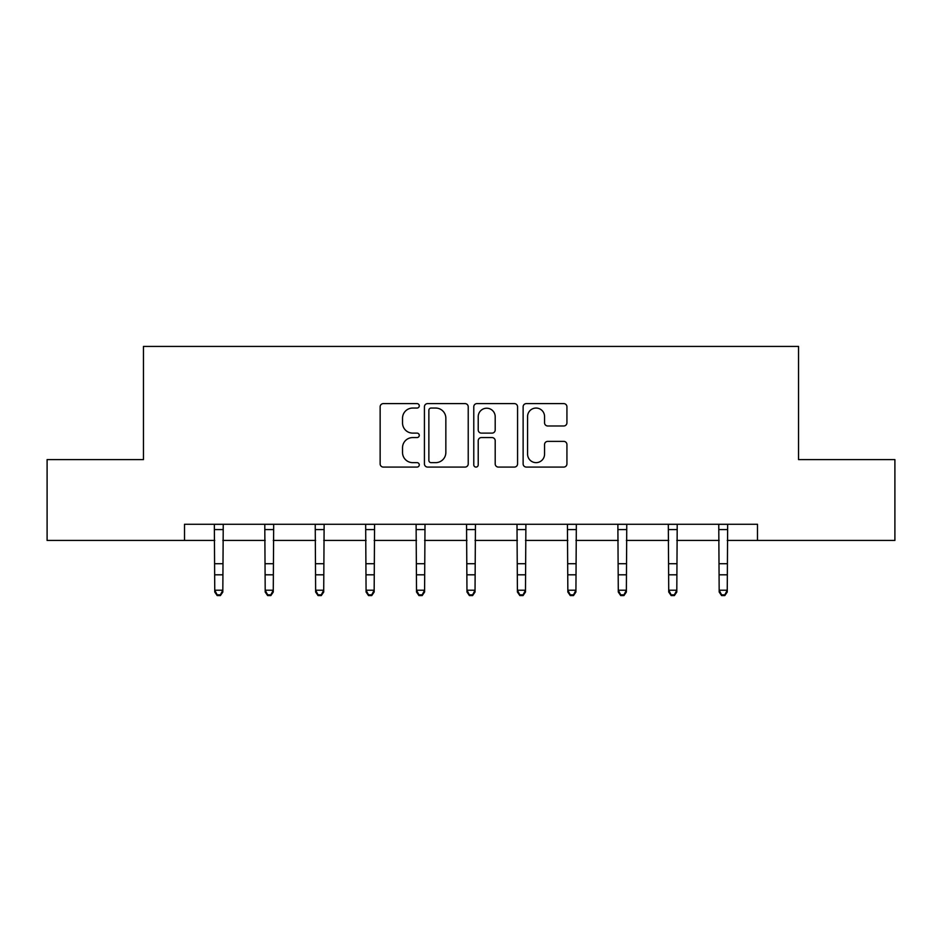 <?xml version="1.0" encoding="UTF-8"?>
<svg xmlns="http://www.w3.org/2000/svg" width="942" height="942" viewBox="0 0 942 942"><rect width="100%" height="100%" fill="white"/><g stroke="black" fill="none" stroke-linecap="round" stroke-linejoin="round"><path stroke-width="1.41" d="M419.272 405.825A2.225 2.225 0 0 0 417.047 403.612L383.323 403.612A3.179 3.179 0 0 0 380.144 406.779L380.144 463.911A3.179 3.179 0 0 0 383.323 467.079L417.047 467.079A2.225 2.225 0 0 0 419.272 464.865A2.225 2.225 0 0 0 417.047 462.64L412.678 462.64A10.162 10.162 0 0 1 402.528 452.49L402.528 447.721A10.162 10.162 0 0 1 412.678 437.571L417.047 437.571A2.225 2.225 0 0 0 419.272 435.345A2.225 2.225 0 0 0 417.047 433.12L412.678 433.12A10.162 10.162 0 0 1 402.528 422.97L402.528 418.213A10.162 10.162 0 0 1 412.678 408.051L417.047 408.051A2.225 2.225 0 0 0 419.272 405.825M563.752 425.984A3.179 3.179 0 0 0 566.931 422.805L566.931 406.779A3.179 3.179 0 0 0 563.752 403.612L526.307 403.612A3.179 3.179 0 0 0 523.128 406.779L523.128 463.911A3.179 3.179 0 0 0 526.307 467.079L563.752 467.079A3.179 3.179 0 0 0 566.931 463.911L566.931 444.553A3.179 3.179 0 0 0 563.752 441.374L547.726 441.374A3.179 3.179 0 0 0 544.558 444.553L544.558 454.15A8.49 8.49 0 0 1 536.069 462.64A8.49 8.49 0 0 1 527.579 454.15L527.579 416.541A8.49 8.49 0 0 1 536.069 408.051A8.49 8.49 0 0 1 544.558 416.541L544.558 422.805A3.179 3.179 0 0 0 547.726 425.984L563.752 425.984M184.514 540.437L47.1 540.437L47.1 459.602L143.455 459.602L143.455 346.432L798.545 346.432L798.545 459.602L894.9 459.602L894.9 540.437L757.486 540.437L757.486 524.27L184.514 524.27L184.514 540.437L214.752 540.437M468.221 406.779A3.179 3.179 0 0 0 465.054 403.612L427.597 403.612A3.179 3.179 0 0 0 424.43 406.779L424.43 463.911A3.179 3.179 0 0 0 427.597 467.079L465.054 467.079A3.179 3.179 0 0 0 468.221 463.911L468.221 406.779M476.946 403.612L514.403 403.612A3.179 3.179 0 0 1 517.57 406.779L517.57 463.911A3.179 3.179 0 0 1 514.403 467.079L498.377 467.079A3.179 3.179 0 0 1 495.198 463.911L495.198 440.738A3.179 3.179 0 0 0 492.03 437.571L481.397 437.571A3.179 3.179 0 0 0 478.218 440.738L478.218 464.865A2.225 2.225 0 0 1 476.004 467.079A2.225 2.225 0 0 1 473.779 464.865L473.779 406.779A3.179 3.179 0 0 1 476.946 403.612M222.83 540.437L265.197 540.437M273.274 540.437L315.629 540.437M323.718 540.437L366.073 540.437M374.162 540.437L416.517 540.437M424.595 540.437L466.961 540.437M475.039 540.437L517.405 540.437M525.483 540.437L567.838 540.437M575.927 540.437L618.282 540.437M626.371 540.437L668.726 540.437M676.803 540.437L719.17 540.437M727.248 540.437L757.486 540.437M431.095 408.051A2.225 2.225 0 0 0 428.869 410.276L428.869 460.414A2.225 2.225 0 0 0 431.095 462.64L435.687 462.64A10.162 10.162 0 0 0 445.849 452.49L445.849 418.213A10.162 10.162 0 0 0 435.687 408.051L431.095 408.051M495.198 416.705A8.49 8.49 0 0 0 486.708 408.216A8.49 8.49 0 0 0 478.218 416.705L478.218 429.952A3.179 3.179 0 0 0 481.397 433.12L492.03 433.12A3.179 3.179 0 0 0 495.198 429.952L495.198 416.705M214.34 524.27L214.752 590.222L222.83 590.222L222.83 592.012L220.416 595.568L220.416 594.849L217.178 594.849L217.178 595.568L220.416 595.568M220.416 594.849L222.83 590.222L223.242 524.27M217.178 595.568L214.752 592.012L214.752 590.222L217.178 594.849M264.784 524.27L265.197 590.222L273.274 590.222L273.274 592.012L270.849 595.568L270.849 594.849L267.622 594.849L267.622 595.568L270.849 595.568M270.849 594.849L273.274 590.222L273.686 524.27M267.622 595.568L265.197 592.012L265.197 590.222L267.622 594.849M315.229 524.27L315.629 590.222L323.718 590.222L323.718 592.012L321.293 595.568L321.293 594.849L318.055 594.849L318.055 595.568L321.293 595.568M321.293 594.849L323.718 590.222L324.13 524.27M318.055 595.568L315.629 592.012L315.629 590.222L318.055 594.849M365.661 524.27L366.073 590.222L374.162 590.222L374.162 592.012L371.737 595.568L371.737 594.849L368.499 594.849L368.499 595.568L371.737 595.568M371.737 594.849L374.162 590.222L374.575 524.27M368.499 595.568L366.073 592.012L366.073 590.222L368.499 594.849M416.105 524.27L416.517 590.222L424.595 590.222L424.595 592.012L422.181 595.568L422.181 594.849L418.943 594.849L418.943 595.568L422.181 595.568M422.181 594.849L424.595 590.222L425.007 524.27M418.943 595.568L416.517 592.012L416.517 590.222L418.943 594.849M466.549 524.27L466.961 590.222L475.039 590.222L475.039 592.012L472.613 595.568L472.613 594.849L469.387 594.849L469.387 595.568L472.613 595.568M472.613 594.849L475.039 590.222L475.451 524.27M469.387 595.568L466.961 592.012L466.961 590.222L469.387 594.849M516.993 524.27L517.405 590.222L525.483 590.222L525.483 592.012L523.057 595.568L523.057 594.849L519.819 594.849L519.819 595.568L523.057 595.568M523.057 594.849L525.483 590.222L525.895 524.27M519.819 595.568L517.405 592.012L517.405 590.222L519.819 594.849M567.425 524.27L567.838 590.222L575.927 590.222L575.927 592.012L573.501 595.568L573.501 594.849L570.263 594.849L570.263 595.568L573.501 595.568M573.501 594.849L575.927 590.222L576.339 524.27M570.263 595.568L567.838 592.012L567.838 590.222L570.263 594.849M617.87 524.27L618.282 590.222L626.371 590.222L626.371 592.012L623.945 595.568L623.945 594.849L620.707 594.849L620.707 595.568L623.945 595.568M623.945 594.849L626.371 590.222L626.771 524.27M620.707 595.568L618.282 592.012L618.282 590.222L620.707 594.849M668.314 524.27L668.726 590.222L676.803 590.222L676.803 592.012L674.378 595.568L674.378 594.849L671.151 594.849L671.151 595.568L674.378 595.568M674.378 594.849L676.803 590.222L677.216 524.27M671.151 595.568L668.726 592.012L668.726 590.222L671.151 594.849M718.758 524.27L719.17 590.222L727.248 590.222L727.248 592.012L724.822 595.568L724.822 594.849L721.584 594.849L721.584 595.568L724.822 595.568M724.822 594.849L727.248 590.222L727.66 524.27M721.584 595.568L719.17 592.012L719.17 590.222L721.584 594.849M223.219 524.329L214.364 524.329M222.83 563.716L214.752 563.716M222.83 574.808L214.752 574.808M222.83 529.581L214.752 529.581M273.663 524.329L264.808 524.329M273.274 563.716L265.197 563.716M273.274 574.808L265.197 574.808M273.274 529.581L265.197 529.581M324.107 524.329L315.252 524.329M323.718 563.716L315.629 563.716M323.718 574.808L315.629 574.808M323.718 529.581L315.629 529.581M374.539 524.329L365.696 524.329M374.162 563.716L366.073 563.716M374.162 574.808L366.073 574.808M374.162 529.581L366.073 529.581M424.983 524.329L416.128 524.329M424.595 563.716L416.517 563.716M424.595 574.808L416.517 574.808M424.595 529.581L416.517 529.581M475.427 524.329L466.573 524.329M475.039 563.716L466.961 563.716M475.039 574.808L466.961 574.808M475.039 529.581L466.961 529.581M525.871 524.329L517.017 524.329M525.483 563.716L517.405 563.716M525.483 574.808L517.405 574.808M525.483 529.581L517.405 529.581M576.304 524.329L567.461 524.329M575.927 563.716L567.838 563.716M575.927 574.808L567.838 574.808M575.927 529.581L567.838 529.581M626.748 524.329L617.893 524.329M626.371 563.716L618.282 563.716M626.371 574.808L618.282 574.808M626.371 529.581L618.282 529.581M677.192 524.329L668.337 524.329M676.803 563.716L668.726 563.716M676.803 574.808L668.726 574.808M676.803 529.581L668.726 529.581M727.636 524.329L718.781 524.329M727.248 563.716L719.17 563.716M727.248 574.808L719.17 574.808M727.248 529.581L719.17 529.581"/></g></svg>
